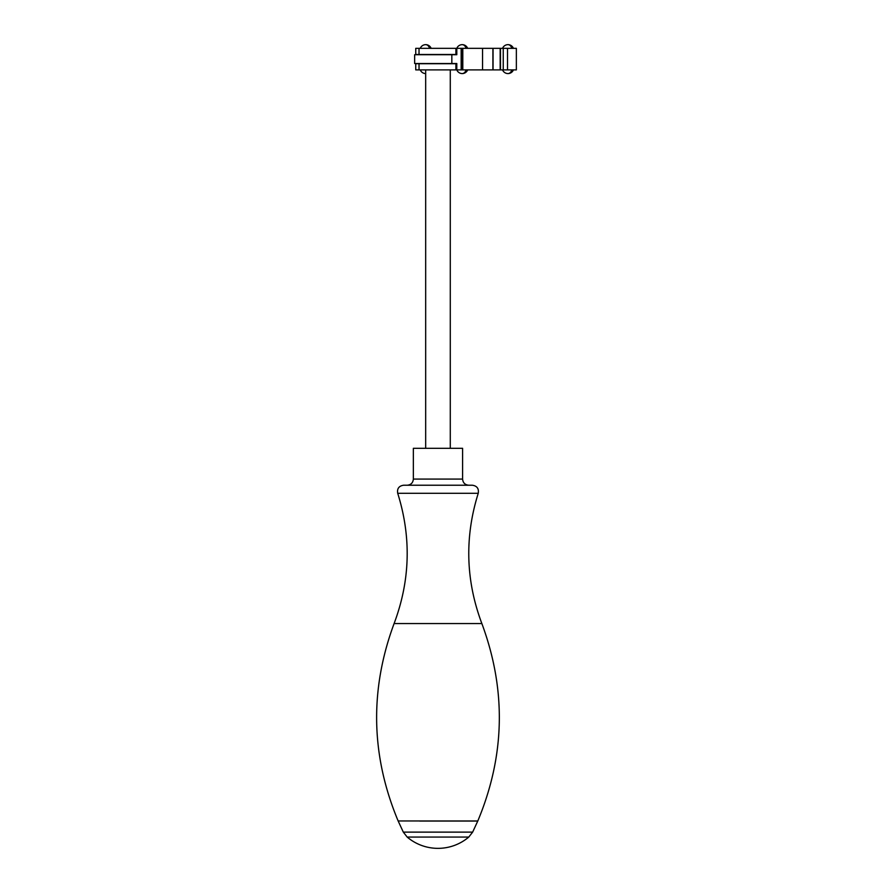 <?xml version="1.0" encoding="UTF-8"?>
<svg xmlns="http://www.w3.org/2000/svg" width="893" height="893" viewBox="0 0 893 893"><rect width="100%" height="100%" fill="white"/><g stroke="black" fill="none" stroke-linecap="round" stroke-linejoin="round"><path stroke-width="1.34" d="M425.693 48.345L450.262 48.345M472.397 485.234L403.558 485.234C398.903 485.948 396.95 488.638 397.709 493.293L478.246 493.293C479.005 488.638 477.052 485.948 472.397 485.234M423.829 485.234L468.747 485.234C465.007 484.866 462.954 482.823 462.596 479.083L413.359 479.083C412.99 482.823 410.947 484.866 407.208 485.234M462.596 479.083L462.596 448.308L413.359 448.308L413.359 479.083M482.544 69.888L482.544 48.345L461.168 48.345L461.168 69.888L500.504 69.888L500.504 48.345L503.239 48.345L503.239 69.888L516.355 69.888L516.355 48.345L503.239 48.345M455.899 63.727L419.029 63.727L419.029 69.888L456.792 69.888L456.792 63.503L451.836 63.503L451.836 54.73L456.792 54.73L456.792 48.345L415.747 48.345L415.747 54.495L455.899 54.495M467.664 48.345A5.849 5.849 0 0 0 456.792 48.345L461.168 48.345M466.079 69.888A5.849 4.152 90 0 1 462.228 73.572A5.849 5.849 0 0 1 456.792 69.888L461.168 69.888M451.836 63.503L414.642 63.503L414.642 54.73L414.642 63.503M451.836 54.73L414.642 54.73M500.504 48.345L492.914 48.345L492.914 69.888M482.544 48.345L492.914 48.345M419.029 69.888L415.747 69.888L415.747 63.727L419.029 63.727M500.504 69.888L503.239 69.888M478.246 493.293C464.505 537.128 465.711 580.55 481.863 623.56L394.092 623.56C410.244 580.55 411.45 537.128 397.709 493.293M468.78 837.065L407.175 837.065A47.664 47.664 0 0 0 468.78 837.065L472.643 832.12L403.312 832.12L407.175 837.065M472.643 832.12L477.766 821.058L419.688 821.058M481.863 623.56C506.431 689.887 505.081 755.69 477.811 820.957L398.144 820.957C370.874 755.69 369.523 689.887 394.092 623.56M462.206 48.345L462.206 69.888M456.055 48.345L456.055 54.73M456.055 69.888L456.055 63.503M493.059 48.345L493.059 69.888M419.029 48.345L419.029 54.495M507.503 48.345L507.503 69.888M513.419 48.345A5.849 5.849 0 0 0 507.983 44.65A5.849 4.152 90 0 1 511.834 48.345M511.834 69.888A5.849 4.152 90 0 1 507.983 73.572A5.849 5.849 0 0 0 513.419 69.888M462.228 44.65A5.849 4.152 90 0 1 466.079 48.345M431.107 48.267A5.849 5.849 0 0 0 425.704 44.65A5.849 4.152 90 0 1 429.533 48.267M450.284 69.888L450.284 448.308M425.671 69.888L425.671 448.308M398.144 820.957L403.312 832.12M455.899 54.73L455.899 48.345M462.797 48.345L462.797 69.888M455.899 69.888L455.899 63.503M500.169 48.345L500.169 69.888M507.983 44.65A5.849 5.849 0 0 0 502.547 48.345M502.547 69.888A5.849 5.849 0 0 0 507.983 73.572M462.228 73.572A5.849 5.849 0 0 0 467.664 69.888M425.704 44.65A5.849 5.849 0 0 0 420.268 48.345M420.268 69.888A5.849 5.849 0 0 0 425.671 73.572"/></g></svg>
